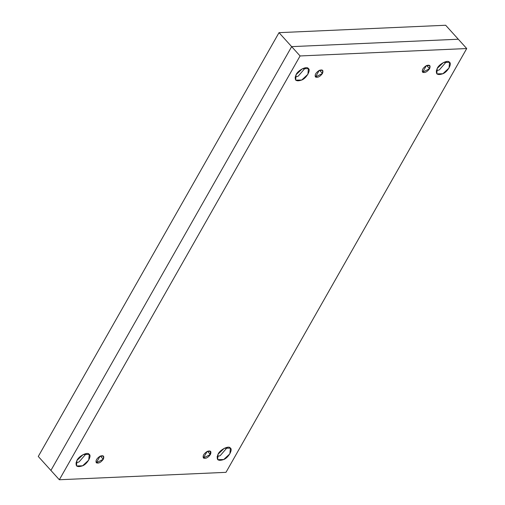 <?xml version="1.0" encoding="UTF-8"?>
<svg xmlns="http://www.w3.org/2000/svg" width="505" height="505" viewBox="0 0 505 505"><rect width="100%" height="100%" fill="white"/><g stroke="black" fill="none" stroke-linecap="round" stroke-linejoin="round"><path stroke-width="0.76" d="M295.103 77.132L298.234 76.135L305.468 67.765L298.234 76.135L295.103 77.132M296.088 74.658L295.665 80.156L301.744 80.017L307.892 74.304L308.416 68.629L302.337 68.762L296.088 74.658C297.899 70.252 306.863 65.726 308.29 68.497C311.219 69.86 306.409 78.325 301.744 80.017C295.873 81.993 293.986 80.207 296.088 74.658M75.952 462.921L79.077 461.923L86.311 453.553L79.077 461.923L75.952 462.921M76.93 460.44L76.507 465.945L82.586 465.806L88.735 460.093L89.259 454.412L83.18 454.55L76.93 460.44C78.742 456.034 87.706 451.514 89.132 454.285C92.061 455.643 87.251 464.108 82.586 465.806C76.716 467.775 74.828 465.989 76.93 460.44M209.436 455.857L210.661 451.369L207.183 451.438L203.376 457.953L210.415 454.506L210.661 451.363M217.087 456.64L220.212 455.649L227.446 447.278L220.212 455.649L217.087 456.64M218.072 454.165L217.649 459.664L223.721 459.531L229.87 453.812L230.394 448.137L224.315 448.27L218.072 454.165C219.877 449.759 228.841 445.233 230.267 448.004C233.196 449.368 228.386 457.833 223.721 459.531C217.851 461.501 215.97 459.714 218.072 454.165M436.244 70.858L439.369 69.86L446.603 61.49L439.369 69.86L436.244 70.858M437.229 68.377L436.806 73.875L442.879 73.743L449.027 68.023L449.551 62.349L443.472 62.487L437.229 68.377C439.034 63.971 447.998 59.445 449.425 62.222C452.354 63.579 447.544 72.045 442.879 73.743C437.008 75.712 435.127 73.926 437.229 68.377M207.511 451.287L210.415 454.506L207.511 451.287M100.381 456.053L103.291 459.272L103.531 456.129L100.059 456.204L96.316 462.788L103.291 459.272L100.381 456.053M319.539 70.264L322.449 73.484L322.689 70.34L319.217 70.422L315.474 77L322.449 73.484L319.539 70.264M426.668 65.499L429.572 68.718L429.818 65.574L426.34 65.656L422.603 72.24L429.572 68.718L426.668 65.499M59.337 479.75L225.981 472.339L466.727 48.543L300.084 55.954L59.337 479.75L300.084 55.954L291.656 46.637L50.91 470.433L59.337 479.75L50.91 470.433L291.656 46.637L300.084 55.954L466.727 48.543L458.3 39.226L291.656 46.637L458.3 39.226L466.727 48.543L225.981 472.339L59.337 479.75M429.572 68.718C427.142 71.944 424.819 73.118 422.603 72.24C421.681 70.138 422.925 67.948 426.34 65.656C429.698 64.526 430.778 65.549 429.572 68.718M322.449 73.484C320.012 76.709 317.689 77.884 315.474 77C314.552 74.904 315.795 72.707 319.217 70.422C322.569 69.292 323.648 70.315 322.449 73.484M103.291 459.272C100.855 462.498 98.532 463.666 96.316 462.788C95.394 460.693 96.644 458.496 100.059 456.204C103.411 455.081 104.491 456.103 103.291 459.272M210.415 454.506C207.984 457.732 205.661 458.9 203.446 458.022C202.524 455.927 203.768 453.73 207.183 451.438C210.541 450.315 211.62 451.337 210.415 454.506M50.91 470.433L38.273 456.457L50.91 470.433L291.656 46.637L279.019 32.661L38.273 456.457L279.019 32.661L445.662 25.25L458.3 39.226L445.662 25.25L279.019 32.661L291.656 46.637L458.3 39.226"/></g></svg>
